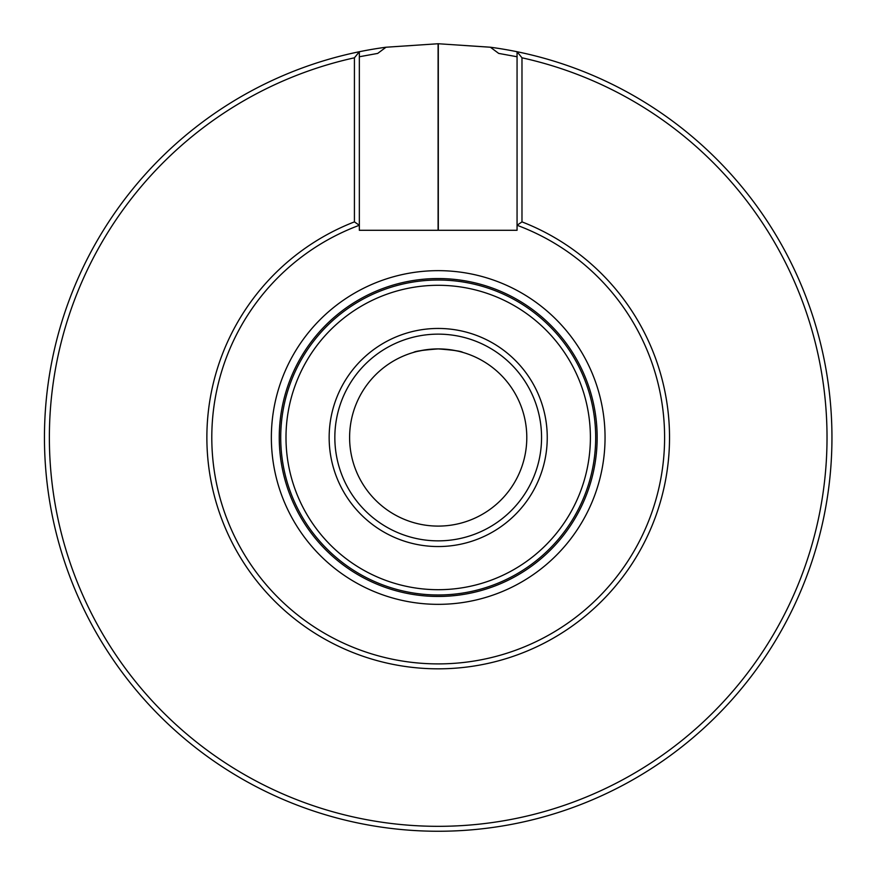 <?xml version="1.0" encoding="UTF-8"?>
<svg xmlns="http://www.w3.org/2000/svg" width="875" height="875" viewBox="0 0 875 875"><rect width="100%" height="100%" fill="white"/><g stroke="black" fill="none" stroke-linecap="round" stroke-linejoin="round"><path stroke-width="1.31" d="M438.309 43.75A393.75 393.75 0 0 0 438.091 43.75L386.006 47.228A393.75 393.75 0 0 0 111.191 656.83A393.75 393.75 0 0 0 765.209 656.83A393.75 393.75 0 0 0 490.394 47.228L438.309 43.75L438.309 230.289M386.006 47.228L377.705 53.408L359.341 56.755M517.059 56.755L498.695 53.408L490.394 47.228M462.809 352.395C461.366 351.214 453.162 350.055 438.2 348.906L440.913 348.95M444.052 349.103L447.847 349.431M451.773 349.956L457.625 351.061M436.406 348.928L438.2 348.906A88.594 88.594 0 0 1 526.794 437.5A88.594 88.594 0 0 1 438.2 526.094A88.594 88.594 0 0 1 349.606 437.5A88.594 88.594 0 0 1 438.2 348.906C423.237 350.055 415.045 351.214 413.591 352.395M417.069 351.466L424.736 349.934M428.247 349.464L432.414 349.092M517.059 230.289L359.341 230.289L359.341 225.269A226.406 226.406 0 0 0 256.9 573.103A226.406 226.406 0 0 0 619.5 573.103A226.406 226.406 0 0 0 517.059 225.269L517.059 230.289M521.981 221.878L517.059 225.269L517.059 51.723L521.981 57.805L521.981 221.878A231.328 231.328 0 0 1 622.759 576.964A231.328 231.328 0 0 1 253.641 576.964A231.328 231.328 0 0 1 354.419 221.878L354.419 57.805A388.828 388.828 0 0 0 116.408 655.758A388.828 388.828 0 0 0 759.992 655.758A388.828 388.828 0 0 0 521.981 57.805M354.419 57.805L359.341 51.723L359.341 225.269L354.419 221.878M547.247 437.5A109.047 109.047 0 0 0 438.2 328.453A109.047 109.047 0 0 0 329.153 437.5A109.047 109.047 0 0 0 438.2 546.547A109.047 109.047 0 0 0 547.247 437.5M590.395 437.5A152.195 152.195 0 0 0 362.097 305.692A152.195 152.195 0 0 0 362.097 569.308A152.195 152.195 0 0 0 590.395 437.5M595.678 437.5A157.478 157.478 0 0 0 359.461 301.12A157.478 157.478 0 0 0 359.461 573.88A157.478 157.478 0 0 0 595.678 437.5M597.155 437.5A158.955 158.955 0 0 0 358.728 299.841A158.955 158.955 0 0 0 358.728 575.159A158.955 158.955 0 0 0 597.155 437.5M438.2 540.859A103.359 103.359 0 0 1 348.688 385.82A103.359 103.359 0 0 1 527.712 385.82A103.359 103.359 0 0 1 438.2 540.859A103.359 103.359 0 0 1 348.688 385.82A103.359 103.359 0 0 1 527.712 385.82A103.359 103.359 0 0 1 438.2 540.859M605.052 437.5A166.852 166.852 0 0 0 354.78 293.005A166.852 166.852 0 0 0 354.78 581.995A166.852 166.852 0 0 0 605.052 437.5M438.091 43.75L438.091 230.289"/></g></svg>
